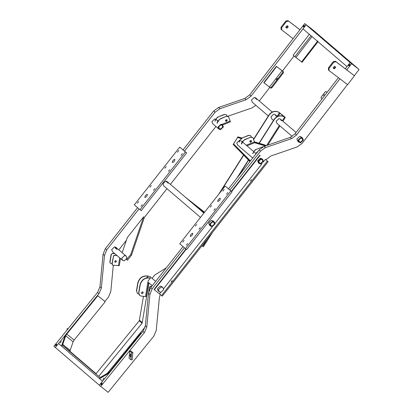 <?xml version="1.0" encoding="UTF-8"?>
<svg xmlns="http://www.w3.org/2000/svg" width="413" height="413" viewBox="0 0 413 413"><rect width="100%" height="100%" fill="white"/><g stroke="black" fill="none" stroke-linecap="round" stroke-linejoin="round"><path stroke-width="0.62" d="M148.603 283.029L148.892 283.277L142.113 323.183L98.728 376.341M143.476 296.327L139.274 320.746L95.883 373.904M149.444 283.333L148.892 283.277M107.303 373.337L145.175 326.941M131.009 355.495L130.539 353.765L129.997 355.495L130.462 357.23L131.009 355.495M130.931 359.769L129.057 358.159L129.728 351.029L131.602 352.635L130.931 359.769L132.201 359.8L132.872 352.666L130.998 351.06L129.728 351.029M132.872 352.666L131.602 352.635M152.098 278.352L154.663 275.089L166.3 267.846M163.693 289.652L160.864 292.327L159.263 291.743L158.416 289.652L161.24 286.978L162.846 287.562L163.693 289.652M147.999 276.08L150.079 276.617L155.644 281.387M148.252 295.656L149.429 287.087L150.559 286.199L151.762 286.317M148.117 294.98L148.277 295.383M150.559 286.199L151.669 286.436M150.73 286.343L149.429 287.087M149.005 290.804L149.599 287.236M276.199 79.74L277.329 78.294L276.209 79.75M276.374 66.354L263.778 82.662L270.345 87.757L271.434 87.081L282.533 72.709L282.946 71.454L276.374 66.354L282.466 70.984L294.004 56.039M270.954 88.222L270.345 87.757L270.954 88.222L272.038 87.541L283.137 73.168L283.55 71.914L282.466 70.984M269.493 87.024L282.089 70.716M264.005 82.858L276.602 66.55M144.834 197.502C144.978 195.772 145.825 194.709 147.379 194.311C147.234 196.041 146.388 197.099 144.834 197.502L144.855 197.517M172.345 162.541C172.489 160.817 173.336 159.754 174.89 159.356C174.745 161.08 173.899 162.144 172.345 162.541L172.366 162.562M140.952 206.319L142.284 204.647L140.952 206.319M153.569 190.285L154.906 188.612L153.579 190.295M168.458 171.364L169.795 169.686L168.468 171.374M177.44 152.211L178.772 150.533L177.451 152.216M164.818 168.246L166.155 166.568L164.828 168.251M181.08 155.329L182.412 153.651L181.09 155.34M137.312 203.201L138.644 201.529L137.322 203.211M149.929 187.166L151.266 185.489L149.94 187.177M134.308 204.853L179.732 147.126L185.416 151.999L139.992 209.727L134.308 204.853M179.732 147.126L186.619 152.934L141.189 210.656L139.992 209.727M185.416 151.999L186.619 152.934M126.574 259.498L130.735 254.584L143.61 216.861L127.318 237.563L122.155 252.689M143.61 216.861L144.359 217.444L166.986 188.689M130.735 254.584L131.484 255.162L144.359 217.444M126.745 259.648L127.498 260.231L131.484 255.162M121.716 258.202L124.545 255.528L126.151 256.112L126.998 258.202L124.168 260.877L122.563 260.293L121.716 258.202M333.374 68.228L333.761 68.295L335.015 67.107L334.881 66.472M335.583 67.593L335.211 66.663L334.494 66.405L333.239 67.593L333.616 68.522L334.329 68.78L335.583 67.593M354.473 75.791L336.027 61.774L333.823 62.146L328.954 68.444L329.166 70.654L347.612 84.67L354.473 75.791L335.459 61.284L333.25 61.661L328.387 67.959L328.536 70.117L329.166 70.654M309.332 34.289L293.116 55.28L302.099 62.275L317.979 41.718M214.45 223.98L213.795 222.354L212.545 221.9L210.346 223.98L211.002 225.606L212.251 226.061L214.45 223.98M209.758 223.98L210.604 226.071L212.21 226.654L215.039 223.98L214.192 221.889L212.587 221.306L209.758 223.98M262.869 161.313L262.209 159.686L260.964 159.232L258.765 161.313L259.421 162.939L260.67 163.393L262.869 161.313M258.177 161.313L259.023 163.403L260.629 163.987L263.453 161.313L262.606 159.222L261.006 158.638L258.177 161.313M262.606 159.222L260.438 158.148L257.609 160.827L258.455 162.918L259.023 163.403M214.192 221.889L213.051 220.914L211.451 220.33L208.622 223.005L209.468 225.095L210.604 226.071M162.846 287.562L161.824 286.684L160.218 286.101L157.389 288.775L158.236 290.866L159.263 291.743M171.08 281.991L172.206 280.541L171.08 281.991M250.381 181.039L251.507 179.588L250.381 181.039M263.313 162.02L265.378 159.392L267.371 161.096L161.566 295.538L154.044 289.513L185.902 249.034M161.566 295.538L162.319 296.121L268.12 161.679L267.371 161.096M265.378 159.392L268.12 161.679M259.849 155.071L231.357 191.271M159.578 293.834L160.765 292.327M163.594 288.728L212.452 226.644M215.013 223.392L262.11 163.548M260.133 155.314L231.641 191.518M186.196 249.261L154.328 289.756M298.697 140.131L300.896 138.05L302.14 138.505L302.801 140.131L300.602 142.211L299.353 141.757L298.697 140.131M303.385 140.131L300.561 142.81L298.955 142.227L298.109 140.131L300.938 137.457L302.538 138.04L303.385 140.131M257.046 152.335L258.063 151.478L256.401 153.357M256.876 152.191L254.847 155.402M252.828 153.688L254.718 150.347L255.735 149.491L263.133 146.765M262.807 146.914L262.167 146.899M255.735 149.491L262.338 147.043M255.905 149.635L254.888 150.492M252.694 153.559L254.718 150.347M222.783 126.961L222.127 125.335L220.878 124.881L218.678 126.961L219.339 128.588L220.583 129.042L222.783 126.961M218.095 126.961L218.942 129.052L220.542 129.636L223.371 126.961L222.524 124.871L220.919 124.287L218.095 126.961M215.705 119.713L215.493 119.094L215.705 119.713M215.447 119.61L215.292 119.037M166.744 182.035L166.506 181.276L166.744 182.035M166.305 181.219L166.46 181.792M115.077 246.989L115.253 248.141M115.537 248.383L115.273 247.046L115.537 248.383M251.584 141.344L251.3 140.642L250.768 140.451L249.824 141.344L250.108 142.041L250.639 142.237L251.584 141.344M251.212 140.58L251.414 141.2L250.469 142.087L250.03 141.964M241.3 143.853L241.626 144.075M243.51 140.735L244.532 139.883L243.51 140.735L241.486 143.951M244.532 139.883L250.794 137.142L252.813 137.498M246.979 145.825L254.718 142.702L252.901 137.57L250.965 137.286M244.362 139.739L250.794 137.142M243.34 140.59L241.316 143.807M239.297 142.093L241.187 138.753L242.204 137.896L248.636 135.304L250.655 135.66M250.572 135.583L251.44 136.997M250.743 135.727L248.636 135.304M242.204 137.896L248.807 135.449M242.374 138.04L241.357 138.897M239.163 141.964L241.187 138.753M227.248 120.488L226.964 119.791L226.432 119.594L225.488 120.488L225.772 121.19L226.309 121.381L227.248 120.488M226.876 119.724L227.078 120.343L226.138 121.236L225.694 121.107M216.964 123.002L217.29 123.224M219.179 119.884L220.196 119.027L219.179 119.884L217.155 123.095M220.196 119.027L226.458 116.29L228.477 116.647M222.638 124.974L230.387 121.85L228.565 116.714L226.629 116.435M220.026 118.882L226.458 116.29M219.009 119.739L216.985 122.95M214.961 121.236L216.851 117.896L217.868 117.044L224.3 114.447L226.324 114.804M226.241 114.731L227.104 116.146M226.412 114.876L224.3 114.447M217.868 117.044L224.471 114.592M218.038 117.189L217.021 118.041M214.827 121.112L216.851 117.896M285.822 26.959L286.199 27.888L286.911 28.146L288.166 26.959L287.789 26.024L287.076 25.766L285.822 26.959M285.956 27.588L286.343 27.661L287.598 26.468L287.463 25.833M299.977 29.721L288.042 20.65L285.832 21.022L280.969 27.32L281.119 29.478L293.091 38.636M299.952 29.751L288.61 21.135L286.4 21.512L281.537 27.805L281.749 30.02M324.319 94.474L323.451 95.609L324.319 94.474M322.073 98.857L327.06 92.398L325.919 91.418L326.678 91.996L325.924 91.423L325.196 91.877L321.206 97.04L320.937 97.881L322.073 98.857M327.096 92.352L326.678 91.996M280.448 119.114L281.191 120.55M292.208 136.44L276.953 123.368L276.106 121.277L278.935 118.603L280.535 119.187L281.361 120.699M276.018 116.115L275.275 114.68M276.189 116.265L275.363 114.752L273.757 114.169L270.933 116.843L271.78 118.934L273.489 120.4M282.332 120.72L284.634 117.091L285.269 117.385L278.801 112.212L284.144 116.796C280.36 115.057 277.097 115.939 274.356 119.45L274.186 119.305C276.927 115.795 280.19 114.907 283.974 116.647M278.971 112.362C275.187 110.622 271.924 111.505 269.183 115.015L269.013 114.871C271.754 111.36 275.017 110.472 278.801 112.212M269.013 114.871L253.67 139.073M243.551 155.035L218.606 194.389M201.874 245.854L202.69 246.36L207.708 238.446M202.69 246.36L203.382 246.721L212.452 232.416M284.634 117.091L284.144 116.796M282.931 121.236L285.269 117.385M238.224 176.454L248.559 160.146M259.245 143.29L274.356 119.45M236.871 178.173L248.399 159.986M259.023 143.223L274.186 119.305M269.183 115.015L253.763 139.341M243.711 155.195L219.959 192.67M196.423 206.66L204.213 212.674M217.176 226.412L218.038 225.317M252.735 158.014L237.589 145.035L236.742 142.944L239.571 140.265L240.18 140.343M241.822 141.736L241.997 142.366M241.827 142.217L241.698 141.711M250.448 160.92L233.536 143.936L237.676 137.4L233.164 144.416L233.706 144.08L233.164 144.416L249.942 161.56L233.154 144.411M237.676 137.4L241.228 138.68M237.516 137.261L237.903 136.858L241.884 138.061M237.733 137.452L241.29 138.603M265.347 145.139L265.771 145.459L265.569 146.026M241.873 138.066L237.94 136.879L237.852 137.55M238.053 136.977L241.791 138.118M254.666 142.057L265.771 145.459M254.713 142.707L265.337 145.954M249.963 161.535L233.278 144.514M250.345 161.049L233.706 144.08M150.44 278.248L150.306 278.057C145.087 277.464 141.7 279.787 140.157 285.016L139.986 284.872C141.53 279.642 144.917 277.319 150.136 277.908L150.44 278.248L148.37 280.494L147.797 282.766L148.665 282.673L146.378 296.436L145.51 296.529L147.797 282.766M148.231 276.354L148.097 276.163C142.877 275.574 139.491 277.892 137.947 283.127L137.777 282.977C139.32 277.748 142.707 275.425 147.926 276.018L148.086 276.545L146.445 277.897M142.831 291.97L143.032 292.59L142.087 293.483L141.644 293.354M141.442 292.734L142.387 291.841L142.919 292.037L143.203 292.74L142.258 293.628L141.726 293.431L141.442 292.734M139.677 295.398L138.68 292.714L139.759 295.476L141.256 296.106L145.51 296.529M137.467 293.504L136.471 290.824L137.55 293.581L138.804 294.18M137.777 282.977L136.471 290.824M138.851 292.863L140.157 285.016M148.035 282.533L147.627 282.621L148.035 282.533M139.986 284.872L138.68 292.714M136.641 290.969L137.947 283.127M114.845 262.105L115.289 262.234L116.234 261.341L116.032 260.722M116.404 261.486L115.459 262.379L114.928 262.183L114.644 261.486L115.588 260.598L116.12 260.789L116.404 261.486M112.62 260.164L112.816 258.977M119.218 265.6L112.95 265.239L112.14 264.253L113.461 256.267L114.592 255.373L117.111 255.626M112.15 264.155L112.372 264.95M112.062 263.509L110.292 263.174L109.977 262.4L111.298 254.413L112.429 253.525L111.298 254.413M109.992 262.307L110.209 263.096M114.953 253.773L112.429 253.525M114.592 255.373L116.941 255.477M111.98 264.01L113.461 256.267M114.422 255.229L113.291 256.122M114.783 253.628L112.259 253.375M109.822 262.157L111.128 254.269M184.441 247.821L152.165 288.832L149.914 294.397L146.78 326.982L144.426 332.671L142.934 331.396L144.354 332.615L100.751 386.403L99.332 385.184L102.543 381.22L58.538 343.508L65.239 335.242L61.501 346.053L58.538 343.508L55.321 347.472L53.902 346.254L97.504 292.466L98.996 293.741L97.504 292.466M142.934 331.396L99.332 385.184L55.321 347.472L98.929 293.684M55.481 345.8C55.559 345 55.982 344.468 56.757 344.21C56.684 345.01 56.256 345.542 55.481 345.8M303.281 26.979C303.343 26.164 303.756 25.621 304.52 25.353C304.458 26.169 304.045 26.711 303.281 26.979M116.729 249.406L115.996 247.413M116.956 249.602L116.11 247.511L114.504 246.928L111.68 249.602L112.527 251.693L122.563 260.293M115.428 247.098L115.764 248.58M168.163 183.253L167.342 181.741L165.737 181.157L162.908 183.831L163.754 185.922L200.491 217.403M167.936 183.057L167.224 181.643M166.656 181.328L166.971 182.226M217.15 121.071L217.099 120.813M215.963 119.3L214.724 118.975L211.895 121.649L212.741 123.74L218.942 129.052M215.643 119.145L215.823 119.527M256.458 99.357L255.745 97.943M256.685 99.548L255.864 98.036L254.258 97.453L251.429 100.132L252.276 102.223L268.316 115.97M255.028 97.571L255.265 98.33M255.177 97.628L255.492 98.526M183.062 149.888L213.66 111.009L218.601 107.473L220.026 108.691L246.148 99.693L251.156 96.079L249.689 94.83L304.691 23.618L312.249 29.359L306.11 24.837L350.116 62.549L359.098 69.508L354.339 75.672M304.691 23.618L306.11 24.837L251.109 96.048M311.872 29.096L305.522 24.269L311.825 29.158M97.576 292.523L99.931 286.834L101.35 288.052L98.996 293.741M101.35 288.052L104.484 255.461L103.064 254.248L105.32 248.683L137.591 207.672M105.32 248.683L106.74 249.901L104.484 255.461M106.74 249.901L139.011 208.89M184.487 151.106L215.08 112.228L213.66 111.009M220.026 108.691L215.08 112.228M259.297 100.978L269.839 87.329M227.826 116.244L251.718 108.01L255.91 105.336M118.851 249.86L126.393 240.273M170.399 184.358L215.942 126.486M141.489 333.177L141.138 332.899L141.478 333.193L110.421 371.509L108.268 373.466L100.617 377.998L99.058 378.236L62.022 346.497L61.971 344.876L64.929 336.321L66.41 333.797L97.473 295.476L105.212 301.717L104.871 301.423L108.443 297.159L110.798 291.47L113.317 265.275M218.601 107.473L244.728 98.475L249.731 94.861M99.931 286.834L103.064 254.248M359.098 69.508L350.116 62.549L357.679 68.29L313.668 30.577L306.11 24.837L302.992 28.874L346.997 66.586L350.116 62.549L345.309 68.77M100.911 384.735C100.984 383.93 101.407 383.398 102.187 383.14C102.109 383.945 101.686 384.472 100.911 384.735M348.711 65.91C348.773 65.094 349.186 64.552 349.945 64.283C349.883 65.099 349.475 65.641 348.711 65.91M302.538 138.04L301.289 136.966L299.683 136.383L296.859 139.062L297.706 141.153L298.955 142.227M357.297 68.026L350.947 63.204L357.255 68.088M347.472 84.562L302.156 143.332L297.148 146.94L270.974 155.959L265.848 159.728M260.51 151.158L259.085 149.94L264.031 146.409L265.451 147.622L260.51 151.158L229.912 190.037M338.423 77.685L295.114 133.76L296.58 135.01L291.578 138.623L265.451 147.622M259.085 149.94L228.492 188.818M183.021 246.602L150.745 287.613L152.165 288.832M149.914 294.397L148.489 293.178L150.745 287.613M148.489 293.178L145.355 325.764L146.78 326.982M160.254 294.412L159.372 297.727L156.228 330.4L153.873 336.089L108.149 392.35L100.751 386.403M143.001 331.453L145.355 325.764M351.54 63.767L346.796 69.9M339.914 78.816L296.539 134.979M291.578 138.623L290.158 137.405L264.031 146.409M290.158 137.405L295.161 133.791M192.788 233.226C191.193 233.706 190.357 234.78 190.285 236.448C191.88 235.962 192.716 234.889 192.788 233.226M220.294 198.266C218.699 198.751 217.868 199.825 217.79 201.492C219.391 201.007 220.222 199.933 220.294 198.266M184.064 240.449L182.747 242.142L184.064 240.449M196.681 224.414L195.37 226.107L196.681 224.414M211.575 205.493L210.258 207.187L211.575 205.493M227.831 192.577L226.515 194.27L227.831 192.577M215.209 208.611L213.898 210.305L215.209 208.611M224.192 189.459L222.875 191.152L224.192 189.459M187.703 243.567L186.387 245.26L187.703 243.567M200.32 227.532L199.009 229.225L200.32 227.532M185.416 248.657L230.846 190.93L225.162 186.056L179.732 243.784L185.416 248.657L186.619 249.586L232.044 191.864L225.162 186.056M230.846 190.93L232.044 191.864M105.212 301.717L74.154 340.033L73.111 341.804L70.153 350.358L70.189 351.489L96.074 373.672M99.579 378.68L102.543 381.22L109.249 372.954L99.579 378.68L99.058 378.236M97.473 295.476L104.871 301.423M141.138 332.899L110.08 371.215L108.573 372.583L100.922 377.115L99.832 377.286L62.791 345.547L62.755 344.411L65.713 335.857L66.751 334.086L97.814 295.77M103.978 378.014L102.832 379.449L103.978 378.014M60.184 342.898L61.346 341.479L60.184 342.898M61.929 346.393L61.501 346.053M67.009 330.085L67.159 328.671L67.747 329.176M67.159 328.671L68.181 328.712M139.274 320.746L142.113 323.183M139.501 320.245L142.346 322.682M282.941 71.449L283.545 71.908M282.533 72.709L283.137 73.168M271.434 87.081L272.038 87.541M336.027 61.774L335.459 61.284M333.823 62.146L333.25 61.661M328.954 68.444L328.387 67.959M301.588 61.904L317.803 40.908M295.873 57.562L312.089 36.571M294.825 56.741L311.041 35.75M246.267 145.216L254.604 141.855M249.953 141.86L251.403 141.277M249.896 141.045L251.145 140.539M221.936 124.365L230.268 121.004M225.617 121.009L227.073 120.42M225.56 120.188L226.809 119.687M288.042 20.65L288.61 21.135M285.832 21.022L286.4 21.512M280.969 27.32L281.537 27.805M280.117 113.095L278.212 116.105M266.612 145.515L279.353 125.423M277.159 116.29L279.462 112.656M201.012 209.417L200.971 210.171M254.656 142.728L263.298 145.335M254.62 141.907L265.43 145.164M118.397 265.776L119.713 257.857M246.148 99.693L244.728 98.475M99.084 378.256L99.6 378.669M66.751 334.086L74.154 340.033M65.713 335.857L73.111 341.804M62.755 344.411L70.153 350.358M62.791 345.547L70.189 351.489M152.232 285.724L148.665 282.662M116.11 247.511L126.151 256.112M167.342 181.741L203.903 213.072M241.171 140.848L242.477 141.969M242.648 142.113L253.856 151.716M254.026 151.865L256.008 153.564M296.085 132.506L280.535 119.187M277.355 116.461L275.363 114.752M272.182 112.026L255.864 98.036M216.329 119.558L218.141 121.112M279.947 125.939L267.794 145.108M185.912 197.641L204.58 212.21M254.614 141.896L265.389 145.144M120.462 258.492L119.264 265.683"/></g></svg>
